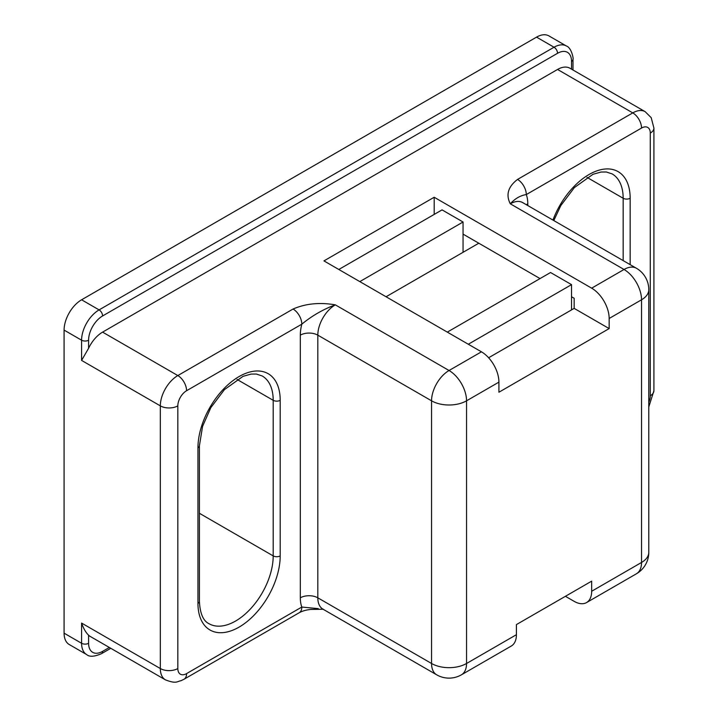 <?xml version="1.0" encoding="UTF-8"?>
<svg xmlns="http://www.w3.org/2000/svg" width="718" height="718" viewBox="0 0 718 718"><rect width="100%" height="100%" fill="white"/><g stroke="black" fill="none" stroke-linecap="round" stroke-linejoin="round"><path stroke-width="1.08" d="M571.537 69.17L571.537 61.371A19.799 11.434 120 0 0 557.545 53.294L102.593 315.956A19.799 11.434 120 0 0 88.592 340.197L88.592 348.284L81.592 360.409L81.592 340.197L64.09 330.101L64.09 633.177L81.592 643.283L81.592 623.071C83.459 628.447 85.792 632.495 88.592 635.197L88.592 643.283A19.799 11.434 120 0 0 102.593 651.361L109.342 647.465M565.416 596.299L574.167 601.352A24.744 14.288 -120 0 0 586.543 602.582A24.744 14.288 -120 0 0 591.668 591.255L591.668 581.149L516.421 624.588L516.421 634.694A24.744 14.288 60 0 1 511.297 646.02L461.423 674.812A24.744 14.288 60 0 0 466.547 663.486L516.421 634.694M434.184 214.422L434.184 197.253L323.944 260.894L481.428 351.82A24.744 14.288 60 0 1 498.92 382.129L498.92 392.225L609.16 328.584L609.16 318.478A24.744 14.288 -120 0 0 591.668 288.169L624.032 269.483L510.301 203.813C505.678 194.802 508.102 186.671 517.543 179.428A12.377 7.144 60 0 1 526.294 194.578C520.397 195.476 515.066 198.554 510.301 203.813A24.744 14.288 120 0 1 522.668 202.593L636.408 268.254A24.744 14.288 120 0 0 624.032 269.483A24.744 14.288 -120 0 1 641.533 299.792L609.16 318.478M88.592 643.283A4.945 2.854 180 0 1 81.592 643.283A24.744 14.288 -60 0 0 86.716 654.61L69.215 644.504A24.744 14.288 -60 0 1 64.09 633.177M64.09 330.101A24.744 14.288 -60 0 1 81.592 299.792L99.093 309.889L554.045 47.226L536.543 37.13L81.592 299.792M536.543 37.13A24.744 14.288 -60 0 1 548.92 35.9L566.412 46.006A24.744 14.288 -60 0 0 554.045 47.226A4.945 2.854 60 0 1 557.545 53.294M517.543 179.428L632.782 112.897L557.545 69.458L102.593 332.12L177.831 375.559L293.07 309.027C305.617 303.57 319.698 302.179 335.315 304.845C323.136 309.359 311.971 315.812 301.82 324.177L186.581 390.718A12.377 7.144 120 0 0 177.831 405.867L177.831 668.539A12.377 7.144 120 0 0 186.581 673.592L301.82 607.051L318.254 608.631M434.184 197.253L591.668 288.169M557.545 69.458A24.744 14.288 -60 0 1 569.913 68.228L645.159 111.667A24.744 14.288 -60 0 0 632.782 112.897A12.377 7.144 60 0 1 641.533 128.046L526.294 194.578A37.121 21.432 -60 0 1 527.793 203.813L527.793 205.554M88.592 348.284A24.744 14.288 -60 0 1 102.593 332.12M186.581 673.592A12.377 7.144 -120 0 1 184.014 679.255L181.008 680.709C176.96 681.364 176.592 684.155 165.454 679.865L90.217 636.426A24.744 14.288 -60 0 1 88.592 635.197M488.626 357.761L574.167 308.381L574.167 298.275L571.537 296.758M540.044 278.575L463.056 234.122M574.167 308.381L609.16 328.584M323.387 609.223L310.849 609.438C306.227 609.896 302.368 610.991 299.253 612.723A12.377 7.144 -120 0 0 299.253 612.714A12.377 7.144 -120 0 0 301.82 607.051A37.121 21.432 -60 0 1 300.321 597.816L300.321 335.153A37.121 21.432 -60 0 1 301.82 324.177A12.377 7.144 60 0 0 293.07 309.027M338.815 269.483L442.055 209.88L463.056 222.006L463.056 252.305L478.798 243.214L386.06 296.758M571.537 309.898L571.537 284.633L550.544 272.517L447.305 332.12M571.537 284.633L468.298 344.245M463.056 222.006L359.817 281.609M197.953 603.371L197.953 447.79A58.158 33.575 -60 0 1 239.076 376.573A58.158 33.575 -60 0 1 280.2 400.312L280.2 555.894A58.158 33.575 -60 0 1 239.076 627.119A58.158 33.575 -60 0 1 197.953 603.371A4.945 2.854 180 0 0 199.407 601.352C200.026 613.477 203.212 620.926 208.974 623.691A53.204 30.721 120 0 0 235.576 621.052A53.204 30.721 120 0 0 273.199 555.894L199.407 513.289M280.2 555.894A4.945 2.854 180 0 1 273.199 555.894L273.199 400.312A53.204 30.721 120 0 0 262.178 375.954L256.353 374.042L251.076 374.087L243.016 376.349L224.429 389.623L210.805 407.68L202.575 426.384L199.407 445.77A4.945 2.854 180 0 1 197.953 447.79M81.592 623.071L160.329 668.539L160.329 405.867L81.592 360.409M300.321 335.153A12.377 7.144 180 0 1 317.814 335.153A24.744 14.288 120 0 1 335.315 304.845L449.055 370.506A24.744 14.288 120 0 0 431.554 400.815L317.814 335.153L317.814 597.816L431.554 663.486L431.554 400.815A24.744 14.288 180 0 0 466.547 400.815L466.547 663.486A24.744 14.288 0 0 1 431.554 663.486A24.744 14.288 120 0 0 436.679 674.812A24.744 24.744 0 0 0 461.423 674.812M591.668 591.255L641.533 562.463L641.533 299.792A24.744 14.288 180 0 0 648.785 289.686L648.785 552.357A24.744 14.288 0 0 1 641.533 562.463A24.744 14.288 -120 0 1 636.408 573.79L586.543 602.582M498.92 382.129L466.547 400.815A24.744 14.288 60 0 0 449.055 370.506L481.428 351.82M552.95 220.076A58.158 33.575 -60 0 1 599.216 170.121A58.158 33.575 -60 0 1 630.162 198.258L630.162 264.646M648.785 402.295A12.377 7.144 120 0 0 650.284 395.771L650.284 133.099A12.377 7.144 120 0 0 641.533 128.046M280.2 400.312A4.945 2.854 180 0 1 273.199 400.312L237.039 379.436M623.161 260.607L623.161 198.258A53.204 30.721 120 0 0 612.14 173.909L606.315 171.988L601.038 172.033L592.978 174.303L574.391 187.569L560.776 205.626L553.802 220.57M630.162 198.258A4.945 2.854 180 0 1 623.161 198.258L587.001 177.382M300.321 597.816A12.377 7.144 180 0 1 317.814 597.816A24.744 14.288 120 0 0 322.938 609.151L436.679 674.812M88.592 340.197A4.945 2.854 0 0 1 81.592 340.197A24.744 14.288 -60 0 1 99.093 309.889A4.945 2.854 60 0 1 102.593 315.956M165.454 679.865A24.744 14.288 -60 0 1 160.329 668.539A12.377 7.144 -0 0 0 177.831 668.539M177.831 405.867A12.377 7.144 0 0 1 160.329 405.867A24.744 14.288 -60 0 1 177.831 375.559A12.377 7.144 60 0 1 186.581 390.718M526.429 204.756A12.377 7.144 180 0 1 527.793 203.813M645.159 111.667L651.208 117.68L653.91 128.046A12.377 7.144 180 0 1 650.284 133.099M653.91 128.046L653.91 390.718A12.377 7.144 180 0 1 650.284 395.771M102.593 651.361A4.945 2.854 60 0 1 101.561 653.631C94.426 656.737 89.481 657.06 86.716 654.61M566.412 46.006C571.474 47.567 573.754 59.1 572.991 59.352A4.945 2.854 180 0 1 571.537 61.371M636.408 573.79A24.744 24.744 0 0 0 648.785 552.357M648.785 289.686A24.744 24.744 0 0 0 636.408 268.254M184.014 679.255L299.253 612.714M653.91 390.718L648.785 407.007M110.787 648.3L101.561 653.631M572.991 59.352L572.991 70.005M199.407 601.352L199.407 445.77"/></g></svg>
